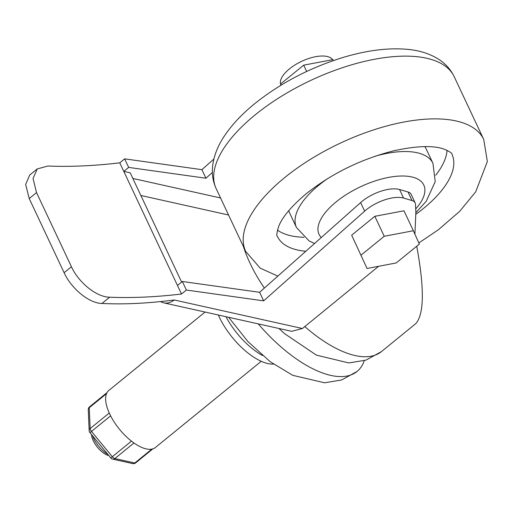 <?xml version="1.0" encoding="UTF-8"?>
<svg xmlns="http://www.w3.org/2000/svg" width="513" height="513" viewBox="0 0 513 513"><rect width="100%" height="100%" fill="white"/><g stroke="black" fill="none" stroke-linecap="round" stroke-linejoin="round"><path stroke-width="0.77" d="M88.274 409.707A3.508 2.706 -2.4 0 1 89.256 407.72A3.508 1.552 -129.2 0 1 89.563 406.835A3.508 3.508 0 0 0 88.274 409.707L89.159 430.567A3.508 3.508 0 0 0 89.955 432.645L91.487 431.433A3.508 1.552 -129.2 0 1 90.141 428.579A3.508 2.706 177.6 0 0 89.159 430.567M135.663 462.873A3.508 1.552 -129.2 0 1 134.791 463.008A3.508 2.745 102.5 0 1 132.687 463.579A3.508 3.508 0 0 0 135.663 462.873L152.861 448.869M112.738 459.141A3.508 2.745 -77.5 0 0 114.841 458.571A3.508 1.552 -129.2 0 1 112.321 456.73L110.789 457.949A3.508 3.508 0 0 0 112.738 459.141L132.687 463.579M107.954 454.505A19.289 8.548 -129.2 0 1 92.558 435.806M91.519 434.549A15.781 6.996 50.8 0 0 108.846 455.621L108.878 455.627M29.69 175.08L25.65 184.475L29.215 198.55L36.532 192.593L33.031 178.46L37.225 168.944L47.901 166.02A412.086 180.794 -25.2 0 0 119.766 162.833L123.793 171.387L130.199 172.81L181.621 282.079M408.027 191.997L412.054 200.557A17.538 7.695 -25.2 0 1 415.158 202.866L411.131 194.312A17.538 7.695 154.8 0 0 408.027 191.997L399.556 189.521A28.061 12.312 154.8 0 0 360.633 202.577L259.616 292.301L182.352 281.49L177.472 285.459L123.793 171.387L128.673 167.411L124.646 158.857L119.766 162.833M177.472 285.459L181.499 294.013A412.086 180.794 -25.2 0 1 109.635 297.207C96.162 297.104 78.309 282.054 71.422 266.741L36.532 192.593M71.422 266.741L64.106 272.698L29.215 198.55M64.106 272.698C70.993 287.979 88.582 303.26 101.946 303.465A364.339 159.844 154.8 0 0 174.183 299.97A17.538 13.71 102.5 0 1 163.666 302.83A17.538 13.71 102.5 0 1 160.505 301.58M243.534 246.817A94.7 41.957 50.8 0 0 264.362 288.088M259.616 292.301L263.644 300.855L186.373 290.044L181.499 294.013M186.373 290.044L182.352 281.49M128.673 167.411L205.937 178.229L212.363 172.522M124.646 158.857L201.91 169.668L205.937 178.229M201.91 169.668L213.85 159.068M261.239 361.299L155.375 447.522A36.827 16.32 -129.2 0 1 119.465 429.272A36.827 16.32 -129.2 0 1 108.859 390.419L205.078 312.045M225.957 316.688A49.101 21.758 50.8 0 0 262.496 355.522M273.512 364.108A49.101 21.758 -129.2 0 1 218.339 314.995M280.97 85.235L280.9 85.087A28.856 12.658 -25.2 0 1 289.447 68.896A28.856 12.658 -25.2 0 1 332.636 59.681M333.315 60.617L332.854 59.643L303.709 65.164L280.547 84.029L281.066 85.177M281.086 85.164L280.547 84.029M306.671 71.461L303.709 65.164M367.051 268.479L351.674 235.178L367.051 268.479L396.196 262.957L419.352 244.092L413.369 230.754L384.231 236.275L361.069 255.141M351.674 235.178L374.836 216.313L384.231 236.275M374.836 216.313L403.975 210.785L413.369 230.754M415.158 202.866A17.538 7.695 -25.2 0 1 415.485 204.232L415.87 212.17L414.908 234.184M412.054 200.557L403.577 198.076L399.556 189.521M360.633 202.577L364.653 211.138A28.061 12.312 -25.2 0 1 403.577 198.076M378.613 266.285L302.439 328.506L291.698 331.321L163.666 302.83M364.653 211.138L263.644 300.855M304.709 326.486A105.223 46.619 -129.2 0 0 381.409 351.623L415.645 323.741C424.168 314.495 424.533 288.652 416.742 246.221M258.219 323.87A105.223 46.619 50.8 0 0 357.029 371.483A105.223 46.619 50.8 0 0 364.262 360.671M288.813 210.593A75.411 33.082 154.8 0 0 289.774 213.28L296.482 227.535L309.121 240.95L314.559 243.502M415.851 212.683L426.252 201.243L435.223 181.608L432.946 163.32L426.232 149.065A75.411 33.082 154.8 0 0 424.777 146.615M447.06 150.296A96.45 42.316 -25.2 0 1 435.71 175.266M303.927 237.282A96.45 42.316 -25.2 0 1 277.45 230.113M109.256 413.01L90.141 428.579L89.256 407.72L106.531 393.651M151.829 449.131L134.791 463.008L114.841 458.571L133.944 443.008M131.45 441.154L112.321 456.73L91.487 431.433L110.616 415.851M101.946 303.465L109.635 297.207M220.552 197.973L132.854 178.46M140.87 195.485L228.561 214.998M302.439 328.506L174.183 299.97M327.967 178.402A75.411 33.082 154.8 0 0 318.817 185.219A75.411 33.082 154.8 0 0 296.482 227.535M432.946 163.32A75.411 33.082 154.8 0 0 375.009 156.26M321.292 237.519A57.873 25.387 -25.2 0 1 336.201 201.853A57.873 25.387 -25.2 0 1 406.803 176.19A57.873 25.387 -25.2 0 1 415.716 208.945M305.812 251.267A96.45 42.316 -25.2 0 1 277.443 236.499C276.34 236.134 276.744 232.78 278.662 226.451C282.304 217.07 291.551 206.111 306.408 193.587C331.757 173.541 360.639 159.338 393.054 150.969C415.575 145.942 432.376 145.256 443.469 148.898C449.568 151.457 452.408 153.278 451.985 154.362A96.45 42.316 -25.2 0 1 415.774 214.357M418.839 242.944L438.371 229.773L459.725 211.298L475.711 191.817L487.35 161.518L483.721 139.427A131.527 57.706 154.8 0 0 284.664 177.62A131.527 57.706 154.8 0 0 245.708 251.434L260.168 268.139L277.828 276.122M245.708 251.434L216.185 188.694A131.527 57.706 -25.2 0 1 255.141 114.88A131.527 57.706 -25.2 0 1 454.197 76.687L483.721 139.427M107.031 392.605L89.563 406.835M110.789 457.949L89.955 432.645M37.218 168.937L29.683 175.074M381.409 351.623L365.949 360.139L348.834 362.935L316.406 355.137L284.491 333.591L278.969 328.487M228.644 317.291L247.901 341.549L270.248 361.729L292.743 375.324L324.556 382.794L341.62 379.979L357.029 371.483M216.185 188.694C213.023 181.769 211.805 174.503 212.529 166.898C213.684 156.253 217.672 145.897 224.508 135.83C231.991 124.672 242.072 113.944 254.737 103.658C279.777 83.625 308.499 68.453 340.889 58.136C365.731 50.402 388.187 47.497 408.265 49.421C420.147 50.569 430.503 54 439.34 59.707C445.848 64.035 450.805 69.691 454.197 76.687"/></g></svg>
